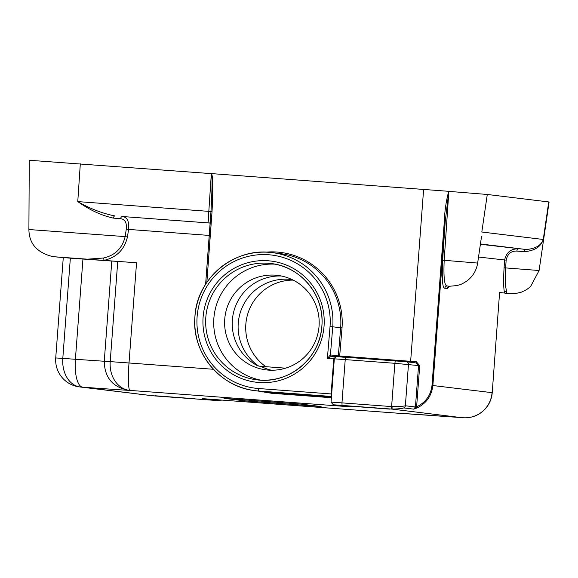 <?xml version="1.0" encoding="UTF-8"?>
<svg xmlns="http://www.w3.org/2000/svg" width="578" height="578" viewBox="0 0 578 578"><rect width="100%" height="100%" fill="white"/><g stroke="black" fill="none" stroke-linecap="round" stroke-linejoin="round"><path stroke-width="0.87" d="M506.646 290.965A2.464 2.334 164.9 0 0 504.63 293.075C503.532 288.913 503.344 280.489 504.081 267.795L504.58 260.194C506.292 252.413 510.887 248.641 518.365 248.887A2.464 1.329 -85.5 0 0 516.862 251.083C511.125 250.852 507.556 253.879 506.155 260.151L505.642 267.744C504.977 279.506 505.309 287.252 506.646 290.965L506.48 293.299L499.587 292.468L492.225 392.708L499.587 292.468M448.687 286.182L447.314 285.944C444.489 286.442 443.442 277.888 444.186 260.295L477.652 263.069C476.416 270.663 472.703 276.732 466.504 281.276C459.431 285.633 460.254 284.39 456.916 285.583L449.395 286.262A2.464 2.449 81.9 0 1 449.424 286.255L449.092 286.32M449.373 286.262L447.3 288.516L444.85 288.227C442.502 288.552 441.765 279.253 442.625 260.338L445.176 221.909L432.871 385.497C431.658 395.814 426.391 403.3 417.078 407.952L413.725 409.145L403.69 407.924C402.18 408.545 398.307 408.935 392.072 409.101L333.398 404.781A2.464 2.449 96.9 0 1 333.282 404.766L350.304 406.833L129.125 390.345C112.891 387.491 104.596 377.795 104.257 361.257L110.21 361.626L117.746 261.415L136.545 262.773L54.159 256.748L70.343 258.171L62.807 358.382L75.407 359.285L104.257 361.257L111.792 261.046L70.343 258.171M350.528 406.19L389.745 409.13L350.528 406.19M155.46 395.785L194.678 398.726L155.46 395.785M265.844 366.698A47.598 47.288 96.9 0 1 293.162 280.099M258.655 366.062A47.598 47.288 96.9 0 1 292.302 279.673M319.056 326.158A47.598 47.288 -83.1 0 0 277.628 275.395A47.598 47.288 -83.1 0 0 224.741 319.121A47.598 47.288 -83.1 0 0 266.169 369.891A47.598 47.288 -83.1 0 0 319.056 326.158M281.414 276.009A47.598 47.288 -83.1 0 0 257.983 365.975L260.786 366.315A47.598 47.288 -83.1 0 0 271.407 370.231M260.844 380.158A58.573 58.19 96.9 0 1 213.867 318.312A58.573 58.19 96.9 0 1 274.911 264.153M331.534 356.265L331.483 356.265A1.235 1.228 96.9 0 0 331.534 356.265L334.214 356.467L331.534 356.265L327.379 358.418L330.038 326.584A67.077 66.643 -83.1 0 0 268.604 254.746A67.077 66.643 -83.1 0 0 197.112 316.672A67.077 66.643 -83.1 0 0 258.547 388.524L258.641 391.017A69.541 69.093 96.9 0 1 255.483 390.706L271.284 392.549L331.44 397.035M480.39 244.277L526.059 249.494C535.387 248.829 541.124 245.491 543.269 239.473C540.965 246.784 534.614 250.845 524.224 251.668L516.862 251.083M504.081 267.795L539.101 270.518L549.1 201.982L487.283 194.468L448.853 191.376L444.186 260.295L442.625 260.338M285.611 368.172L260.786 366.315M205.631 284.275L210.956 211.642C212.271 187.951 212.401 175.279 211.353 173.624L29.261 160.272L28.9 229.531L125.137 236.612L126.293 229.061C126.907 222.711 125.007 219.25 120.607 218.701L113.411 218.123C101.576 215.543 89.691 210.031 77.77 201.592C90.197 208.766 102.602 213.542 114.971 215.934A2.464 1.394 -85.5 0 0 113.411 218.123M211.208 173.573L211.505 173.595C213 176.08 213.181 188.782 212.025 211.692L206.859 282.411M414.657 408.848L416.615 406.833C425.654 402.476 430.783 395.338 432.004 385.425L444.301 221.836C444.619 211.389 446.093 201.216 448.716 191.318L211.505 173.595M416.239 362.955L416.348 361.734L419.707 365.693L416.615 406.833L417.078 407.952M477.652 263.069L481.503 236.669M117.746 261.415L111.792 261.046M127.427 236.958C124.53 249.486 116.778 257.282 104.156 260.36L103.419 258.026C115.116 255.375 122.355 248.237 125.137 236.612L127.427 236.958L128.591 229.415L126.293 229.061M244.761 400.865L321.122 406.558L300.314 404.036L223.961 398.336L244.761 400.865L244.841 399.897M333.398 404.781L349.892 406.782M331.389 397.729L271.429 393.257L257.521 390.952M151.812 395.677L219.597 400.706L202.56 398.639L403.617 413.624A71.52 0.368 4.3 0 1 460.854 417.554L392.072 409.101L392.072 406.616C399.42 406.544 403.849 406.262 405.366 405.763L415.438 406.991L418.551 365.607L416.348 362.97L406.327 361.749A2.464 2.449 96.9 0 1 408.473 364.378L405.366 405.763A2.464 2.449 -83.1 0 1 403.69 407.924M87.827 259.139L103.419 258.026M413.725 409.145L415.438 406.991L416.37 407.064M209.561 223L122.493 216.526C127.29 217.234 129.32 221.533 128.591 229.415L209.294 235.434M205.624 284.289L210.804 215.211M258.547 388.524L331.115 393.936L333.752 358.895L327.379 358.418L330.406 354.935L338.318 355.896L340.666 327.769A69.541 69.093 -83.1 0 0 280.135 253.59L272.224 252.629A69.541 69.093 96.9 0 1 332.762 326.808L340.666 327.769A69.541 69.093 -83.1 0 0 340.666 327.762L342.024 327.885A70.776 70.321 96.9 0 1 342.024 327.885L339.676 356.012L416.348 361.734M209.749 223.036L122.493 216.526A2.464 1.72 -85.4 0 0 120.607 218.701M448.853 191.376L445.176 221.909L444.301 221.836M478.533 257.029L506.155 260.151M480.441 243.959L526.059 249.494A2.464 1.669 -85.4 0 0 524.224 251.668M210.739 216.208L211.83 216.288M331.483 356.265A1.235 1.228 96.9 0 1 330.406 354.935L332.762 326.808L330.038 326.584M338.498 356.655A1.235 1.228 96.9 0 1 338.318 355.896L339.676 356.012L339.597 356.734M265.75 252.153A70.776 70.321 96.9 0 1 342.024 327.871M205.819 317.336A58.573 58.19 -83.1 0 0 256.805 379.811A58.573 58.19 -83.1 0 0 321.888 325.992A58.573 58.19 -83.1 0 0 270.901 263.525A58.573 58.19 -83.1 0 0 205.819 317.336M324.048 326.144A61.037 60.639 96.9 0 1 259.002 382.499A61.037 60.639 96.9 0 1 203.102 317.12A61.037 60.639 96.9 0 1 268.149 260.772A61.037 60.639 96.9 0 1 324.048 326.144M255.483 390.706A69.541 69.093 96.9 0 1 194.945 316.527A69.541 69.093 96.9 0 1 272.224 252.629C234.524 246.994 196.758 278.22 194.931 316.527C191.376 352.349 219.857 387.253 255.483 390.706M539.101 270.518L530.532 286.652L526.645 289.6L521.537 292.1L515.8 293.501L506.48 293.299M331.432 396.457L258.641 391.017L271.284 392.549L271.429 393.257M548.732 201.924L543.269 239.473L481.821 232.016L487.283 194.468M423.616 189.418L410.568 362.269M210.211 223.216L209.453 222.985A2.464 2.449 -83.1 0 0 209.344 222.971A12.333 1.394 -85.7 0 1 208.817 211.367L77.77 201.592L80.313 163.812M212.025 211.692L208.817 211.367L211.353 173.624M136.545 262.773L129.01 362.984L213.405 369.277M432.004 385.425L492.051 392.672A27.13 26.949 96.9 0 1 463.137 417.721A27.13 17.947 -86 0 0 463.26 417.728A27.13 27.13 0 0 0 492.225 392.708M129.125 390.345A71.52 0.368 4.3 0 1 82.676 387.166A27.13 9.342 -85.8 0 1 75.407 359.285L82.943 259.074M202.56 398.639L402.671 413.566A27.13 3.071 94.3 0 0 402.693 413.573A27.13 27.13 0 0 0 402.866 413.581A27.13 21.921 -86.1 0 1 402.671 413.566M82.676 387.166L152.708 395.771M334.214 356.467L336.252 356.619L334.214 356.467L333.752 358.895L334.308 358.931M337.017 356.575L406.218 361.741A2.464 2.449 96.9 0 1 406.327 361.749L395.33 360.874L394.868 363.302L345.225 359.595L341.966 402.88L391.617 406.58L394.868 363.302L419.707 365.693M129.01 362.984L110.21 361.626A27.13 21.921 -86.1 0 0 130.028 390.403A27.13 3.071 -85.7 0 1 129.01 362.984M151.761 395.67L79.511 386.906A27.13 26.949 -83.1 0 0 80.739 387.029A27.13 20.028 94 0 1 62.807 358.382L55.726 357.948L63.255 257.737M403.112 413.595A27.13 21.921 -86.1 0 1 402.866 413.581L405.908 413.704M334.315 358.844C337.126 354.249 338.014 357.58 345.68 357.175L345.225 359.595L334.315 358.844L331.057 402.122L341.966 402.88L342.06 405.373M391.711 409.072L391.617 406.58L392.072 406.616M153.004 395.793L219.127 400.699L221.533 400.055M219.597 400.706A2.464 2.449 -83.1 0 0 221.453 400.048M331.671 393.972L331.115 393.936L331.208 396.429A2.464 2.449 -83.1 0 1 331.324 396.436L331.483 396.465A2.464 2.449 -83.1 0 0 331.324 396.436M447.3 288.516A2.464 2.449 81.9 0 1 449.395 286.262L449.417 286.255M444.85 288.227A2.464 2.449 111.3 0 1 447.314 285.944M256.805 379.811C288.523 384.558 320.328 358.266 321.867 325.992C324.865 295.806 300.878 266.422 270.901 263.525M28.9 229.531C29.095 243.743 37.108 252.774 52.923 256.632L57.8 257.08M55.726 357.948A27.13 27.13 0 0 0 79.511 386.906M463.26 417.728L405.604 413.682M331.057 402.122L333.282 404.766M345.68 357.175L395.33 360.874M268.495 392.281L267.896 392.209"/></g></svg>
